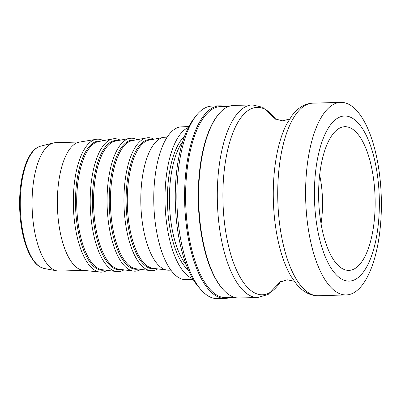 <?xml version="1.0" encoding="UTF-8"?>
<svg xmlns="http://www.w3.org/2000/svg" width="401" height="401" viewBox="0 0 401 401"><rect width="100%" height="100%" fill="white"/><g stroke="black" fill="none" stroke-linecap="round" stroke-linejoin="round"><path stroke-width="0.6" d="M80.11 141.984L55.483 142.691A64.215 25.213 88.4 0 0 53.338 142.987A64.215 25.213 88.4 0 0 51.463 143.638A64.215 25.213 88.4 0 0 32.215 210.034A64.215 25.213 88.4 0 0 57.017 270.896A64.215 25.213 88.4 0 0 59.178 271.071L83.804 270.359M217.898 115.122L217.342 115.829A95.558 37.519 88.4 0 0 199.262 218.139A95.558 37.519 88.4 0 0 222.314 288.585L222.906 289.256A96.325 37.819 88.4 0 0 239.312 298.008L257.953 297.472A96.325 37.819 88.4 0 1 218.314 217.713A96.325 37.819 88.4 0 1 246.384 106.325A96.325 37.819 88.4 0 1 252.414 104.907L233.773 105.443A96.325 37.819 88.4 0 0 227.743 106.861A96.325 37.819 88.4 0 0 217.898 115.122A96.325 37.819 88.4 0 0 199.673 218.249A96.325 37.819 88.4 0 0 222.906 289.256M229.041 106.34L220.44 106.591A95.558 37.519 88.4 0 0 186.61 218.5A95.558 37.519 88.4 0 0 225.938 297.627L234.535 297.382M229.989 297.512A96.325 37.819 -91.6 0 1 225.257 298.414A96.325 37.819 -91.6 0 1 185.618 218.655A96.325 37.819 -91.6 0 1 213.688 107.267A96.325 37.819 -91.6 0 1 219.718 105.844A96.325 37.819 -91.6 0 1 224.49 106.471M219.718 105.844L211.984 106.07A96.325 37.819 88.4 0 0 205.954 107.488A96.325 37.819 88.4 0 0 196.109 115.749A96.325 37.819 88.4 0 0 176.951 203.437A96.325 37.819 88.4 0 0 201.122 289.883A96.325 37.819 88.4 0 0 217.522 298.635L225.257 298.414M321.061 223.738A58.1 22.812 88.4 0 0 319.657 174.891M103.383 140.651A66.511 26.115 88.4 0 0 96.195 139.317L79.443 142.094A64.215 25.213 88.4 0 0 76.761 142.911A64.215 25.213 88.4 0 0 57.564 210.335A64.215 25.213 88.4 0 0 83.127 270.289L100.014 272.094A66.511 26.115 88.4 0 0 105.573 271.166A66.511 26.115 88.4 0 0 107.112 270.349M96.195 139.317A66.511 26.115 88.4 0 0 93.418 140.165A66.511 26.115 88.4 0 0 73.533 209.999A66.511 26.115 88.4 0 0 100.014 272.094M120.25 140.17A66.511 26.115 88.4 0 0 112.831 138.876A66.511 26.115 88.4 0 0 110.285 139.683A66.511 26.115 88.4 0 0 90.385 209.222A66.511 26.115 88.4 0 0 116.651 271.582A66.511 26.115 88.4 0 0 122.44 270.68A66.511 26.115 88.4 0 0 123.979 269.863M137.117 139.683A66.511 26.115 88.4 0 0 129.698 138.39A66.511 26.115 88.4 0 0 127.152 139.197A66.511 26.115 88.4 0 0 107.252 208.736A66.511 26.115 88.4 0 0 133.518 271.096A66.511 26.115 88.4 0 0 139.307 270.199A66.511 26.115 88.4 0 0 140.846 269.382M153.984 139.197A66.511 26.115 88.4 0 0 146.571 137.904A66.511 26.115 88.4 0 0 144.024 138.711A66.511 26.115 88.4 0 0 124.12 208.249A66.511 26.115 88.4 0 0 150.385 270.61A66.511 26.115 88.4 0 0 156.174 269.713A66.511 26.115 88.4 0 0 157.713 268.896M167.127 137.182L165.052 137.242A66.511 26.115 88.4 0 0 163.438 137.418A66.511 26.115 88.4 0 0 160.891 138.225A66.511 26.115 88.4 0 0 140.987 207.768A66.511 26.115 88.4 0 0 167.252 270.129A66.511 26.115 88.4 0 0 168.876 270.209L170.951 270.149M188.776 126.621L181.633 126.826A76.446 30.015 88.4 0 0 176.846 127.954A76.446 30.015 88.4 0 0 154.104 210.254A76.446 30.015 88.4 0 0 186.029 279.657L193.172 279.452M188.305 127.538A76.446 30.015 88.4 0 0 188.094 127.628A76.446 30.015 88.4 0 0 165.082 204.059A76.446 30.015 88.4 0 0 192.65 278.565M196.109 115.749L193.894 118.576A93.268 36.621 88.4 0 0 175.342 203.487A93.268 36.621 88.4 0 0 198.741 287.186L201.122 289.883M352.294 293.512A96.325 37.819 88.4 0 0 380.95 189.813A96.325 37.819 88.4 0 0 340.72 102.365A96.325 37.819 88.4 0 0 334.69 103.784A96.325 37.819 88.4 0 0 306.033 207.482A96.325 37.819 88.4 0 0 346.258 294.93A96.325 37.819 88.4 0 0 352.294 293.512M354.424 279.863A82.566 32.416 88.4 0 0 378.484 184.39A82.566 32.416 88.4 0 0 339.336 117.242A82.566 32.416 88.4 0 0 315.276 212.715A82.566 32.416 88.4 0 0 354.424 279.863M353.446 269.322A71.859 28.215 88.4 0 0 374.534 187.874A71.859 28.215 88.4 0 0 341.602 127.282A71.859 28.215 88.4 0 0 340.314 127.779A71.859 28.215 88.4 0 0 318.735 201.031A71.859 28.215 88.4 0 0 345.707 270.003A71.859 28.215 88.4 0 0 353.446 269.322M44.105 268.464A61.403 24.11 -91.6 0 1 20.897 217.783A61.403 24.11 -91.6 0 1 38.792 146.781A61.403 24.11 -91.6 0 1 40.586 146.154L36.887 147.763C34.301 149.413 31.955 151.944 29.854 155.357C27.659 158.931 25.779 163.287 24.215 168.435C19.995 182.951 18.667 199.362 20.225 217.663C22.05 235.948 26.26 250.023 32.862 259.893C35.158 263.181 37.644 265.577 40.321 267.076L44.105 268.464L57.017 270.896M100.917 141.117A64.651 25.383 88.4 0 0 95.022 141.954A64.651 25.383 88.4 0 0 76.18 216.715A64.651 25.383 88.4 0 0 104.626 270.028M112.831 138.876L98.541 141.563A64.23 25.218 88.4 0 0 96.085 142.34A64.23 25.218 88.4 0 0 77.368 216.615A64.23 25.218 88.4 0 0 102.23 269.718L116.651 271.582M117.784 140.631A64.651 25.383 88.4 0 0 111.889 141.468A64.651 25.383 88.4 0 0 93.047 216.229A64.651 25.383 88.4 0 0 121.493 269.542M129.698 138.39L115.408 141.077A64.23 25.218 88.4 0 0 112.952 141.859A64.23 25.218 88.4 0 0 94.235 216.129A64.23 25.218 88.4 0 0 119.097 269.236L133.518 271.096M134.651 140.144A64.651 25.383 88.4 0 0 128.756 140.982A64.651 25.383 88.4 0 0 109.914 215.748A64.651 25.383 88.4 0 0 138.36 269.061M146.571 137.904L132.275 140.591A64.23 25.218 88.4 0 0 129.819 141.373A64.23 25.218 88.4 0 0 111.102 215.643A64.23 25.218 88.4 0 0 135.964 268.75L150.385 270.61M151.518 139.663A64.651 25.383 88.4 0 0 145.623 140.5A64.651 25.383 88.4 0 0 126.781 215.262A64.651 25.383 88.4 0 0 155.227 268.575M163.438 137.418L149.147 140.109A64.23 25.218 88.4 0 0 146.686 140.886A64.23 25.218 88.4 0 0 127.969 215.157A64.23 25.218 88.4 0 0 152.831 268.264L167.252 270.129M184.46 136.445A70.33 27.614 88.4 0 0 168.154 214.981A70.33 27.614 88.4 0 0 188.3 269.888M182.691 141.633A68.802 27.012 88.4 0 0 170.144 214.68A68.802 27.012 88.4 0 0 186.234 264.81M275.883 119.448A93.739 36.802 88.4 0 0 236.68 124.51A93.739 36.802 88.4 0 0 223.898 217.136A93.739 36.802 88.4 0 0 268.339 293.372A93.739 36.802 88.4 0 0 280.55 281.607M318.374 295.738A96.325 37.819 88.4 0 1 278.735 215.974A96.325 37.819 88.4 0 1 306.805 104.591A96.325 37.819 88.4 0 1 312.835 103.167C304.955 103.513 297.978 107.679 291.913 115.668L286.535 124.345A93.207 36.596 88.4 0 0 274.264 215.603A93.207 36.596 88.4 0 0 290.895 276.104L296.77 284.459C303.286 292.083 310.484 295.843 318.374 295.738L346.258 294.93M40.586 146.154L53.338 142.987M280.59 281.582L268.139 294.474L257.953 297.472M275.928 119.468L262.755 107.313L252.414 104.907M294.254 281.246L287.276 279.803L279.667 282.214M289.587 119.017L282.705 120.856L274.966 118.891M312.835 103.167L340.72 102.365"/></g></svg>
